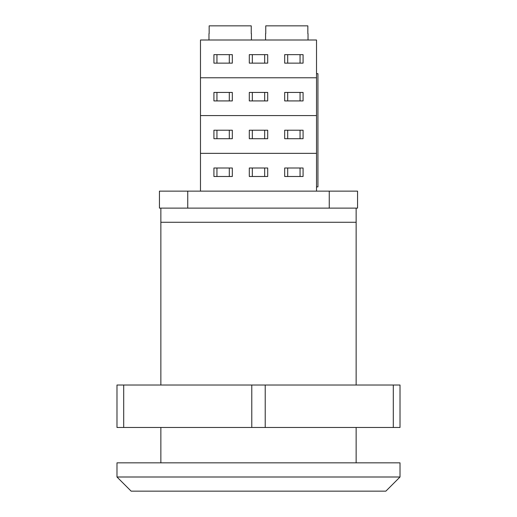 <?xml version="1.0" encoding="UTF-8"?>
<svg xmlns="http://www.w3.org/2000/svg" width="517" height="517" viewBox="0 0 517 517"><rect width="100%" height="100%" fill="white"/><g stroke="black" fill="none" stroke-linecap="round" stroke-linejoin="round"><path stroke-width="0.78" d="M400.016 462.844L116.984 462.844L116.984 476.997L400.016 476.997L400.016 462.844M400.016 476.997L385.863 491.15L131.137 491.15L116.984 476.997M160.858 222.271L160.858 208.118L356.142 208.118L356.142 222.271L160.858 222.271L160.858 385.016M160.858 427.469L160.858 462.844M356.142 462.844L356.142 427.469M356.142 385.016L356.142 222.271M317.936 186.895L316.52 186.895L317.936 186.895L317.936 73.679L316.52 73.679M160.858 208.118L159.443 208.118L159.443 191.141L357.557 191.141L357.557 208.118L356.142 208.118M187.742 191.141L187.742 208.118M329.258 208.118L329.258 191.141M232.32 167.999L232.32 176.491L213.922 176.491L213.922 167.999L232.32 167.999M267.696 167.999L267.696 176.491L249.304 176.491L249.304 167.999L267.696 167.999M303.078 167.999L303.078 176.491L284.68 176.491L284.68 167.999L303.078 167.999M200.48 191.141L200.48 153.355L316.52 153.355L316.52 40.003L200.48 40.003L200.48 77.783L316.52 77.783L200.48 77.783L200.48 115.569L316.52 115.569L200.48 115.569L200.48 153.355L316.52 153.355L316.52 191.141M232.32 130.219L232.32 138.711L213.922 138.711L213.922 130.219L232.32 130.219M267.696 130.219L267.696 138.711L249.304 138.711L249.304 130.219L267.696 130.219M303.078 130.219L303.078 138.711L284.68 138.711L284.68 130.219L303.078 130.219M232.32 92.433L232.32 100.925L213.922 100.925L213.922 92.433L232.32 92.433M267.696 92.433L267.696 100.925L249.304 100.925L249.304 92.433L267.696 92.433M303.078 92.433L303.078 100.925L284.68 100.925L284.68 92.433L303.078 92.433M232.32 54.647L232.32 63.139L213.922 63.139L213.922 54.647L232.32 54.647M267.696 54.647L267.696 63.139L249.304 63.139L249.304 54.647L267.696 54.647M303.078 54.647L303.078 63.139L284.68 63.139L284.68 54.647L303.078 54.647M208.971 40.003L208.971 33.631M251.236 33.631L251.236 25.85L209.159 25.85L209.159 33.631M251.424 40.003L251.424 33.631M265.576 40.003L265.576 33.631M307.841 33.631L307.841 25.85L265.764 25.85L265.764 33.631M308.029 40.003L308.029 33.631M116.984 427.469L116.984 385.016L123.705 385.016L123.705 427.469L116.984 427.469M393.295 427.469L393.295 385.016L400.016 385.016L400.016 427.469L251.779 427.469L251.779 385.016L123.705 385.016M251.779 427.469L123.705 427.469M393.295 385.016L265.221 385.016L265.221 427.469M251.779 385.016L265.221 385.016M287.704 167.999L287.704 176.491M300.054 167.999L300.054 176.491M252.328 167.999L252.328 176.491M264.672 167.999L264.672 176.491M216.946 167.999L216.946 176.491M229.296 167.999L229.296 176.491M287.704 130.219L287.704 138.711M300.054 130.219L300.054 138.711M252.328 130.219L252.328 138.711M264.672 130.219L264.672 138.711M216.946 130.219L216.946 138.711M229.296 130.219L229.296 138.711M287.704 92.433L287.704 100.925M300.054 92.433L300.054 100.925M252.328 92.433L252.328 100.925M264.672 92.433L264.672 100.925M216.946 92.433L216.946 100.925M229.296 92.433L229.296 100.925M287.704 54.647L287.704 63.139M300.054 54.647L300.054 63.139M252.328 54.647L252.328 63.139M264.672 54.647L264.672 63.139M216.946 54.647L216.946 63.139M229.296 54.647L229.296 63.139"/></g></svg>
